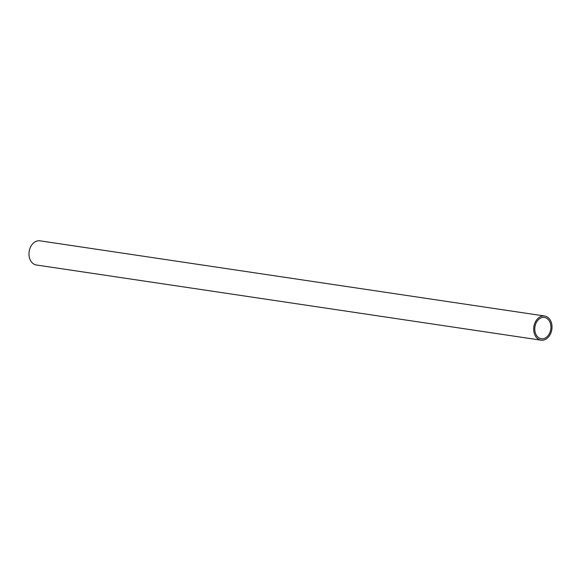 <?xml version="1.0" encoding="UTF-8"?>
<svg xmlns="http://www.w3.org/2000/svg" width="581" height="581" viewBox="0 0 581 581"><rect width="100%" height="100%" fill="white"/><g stroke="black" fill="none" stroke-linecap="round" stroke-linejoin="round"><path stroke-width="0.87" d="M551.95 328.563A12.216 9.085 -81.5 0 1 541.056 340.175A12.216 9.085 -81.5 0 1 533.757 327.626A12.216 9.085 -81.5 0 1 544.651 316.013A12.216 9.085 -81.5 0 1 551.95 328.563M544.651 316.013L39.944 240.825A12.216 9.085 98.5 0 0 29.05 252.437A12.216 9.085 98.5 0 0 36.349 264.987L541.056 340.175M534.84 327.684A10.763 8.011 -81.5 0 1 544.441 317.444A10.763 8.011 -81.5 0 1 550.868 328.505A10.763 8.011 -81.5 0 1 541.267 338.745A10.763 8.011 -81.5 0 1 534.84 327.684"/></g></svg>
